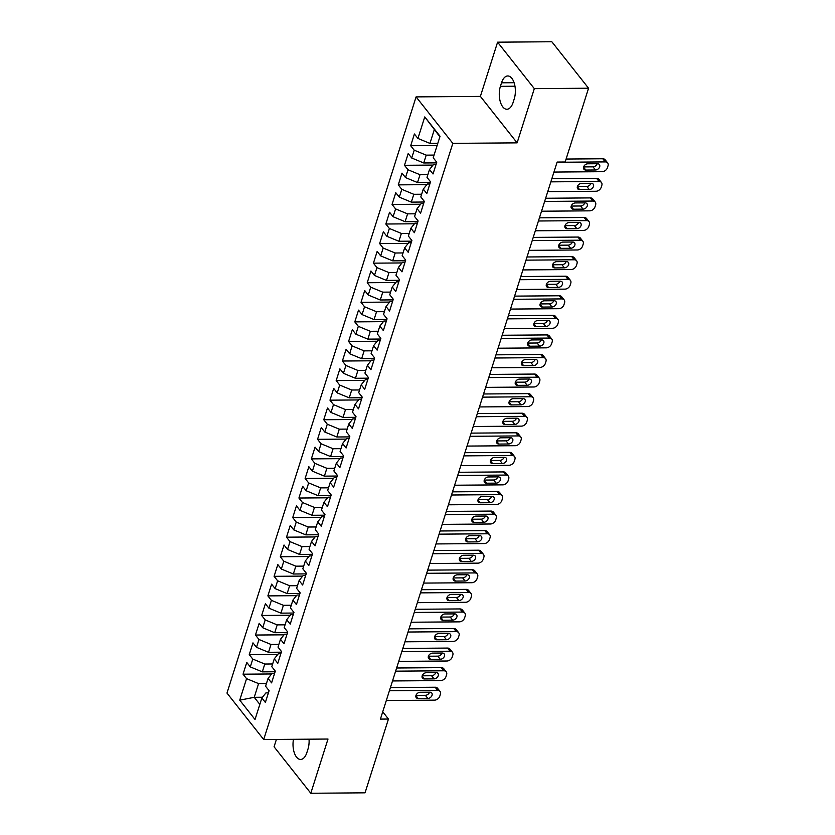 <?xml version="1.0" encoding="UTF-8"?>
<svg xmlns="http://www.w3.org/2000/svg" width="835" height="835" viewBox="0 0 835 835"><rect width="100%" height="100%" fill="white"/><g stroke="black" fill="none" stroke-linecap="round" stroke-linejoin="round"><path stroke-width="1.25" d="M276.395 739.434L274.068 746.782L310.797 793.25L365.052 792.822L388.452 719.039L382.733 711.796M416.091 96.891L226.974 693.071L263.703 739.539L452.82 143.359L416.091 96.891L480.386 96.39L517.115 142.858L534.317 88.635L497.587 42.178L480.386 96.39M497.587 42.178L551.831 41.75L588.56 88.218L534.317 88.635M439.878 136.783L424.764 116.91L417.928 138.443L414.411 133.986L410.684 145.728L414.202 150.185L411.718 158.013L408.2 153.556L404.474 165.299L408.002 169.755L405.518 177.584L401.99 173.127L398.264 184.869L401.792 189.326L399.307 197.154L395.78 192.697L392.053 204.439L395.581 208.907L393.097 216.735L389.569 212.278L385.843 224.02L389.371 228.477L386.887 236.305L383.359 231.848L379.633 243.59L383.161 248.047L380.677 255.875L377.159 251.418L373.433 263.161L376.95 267.617L374.466 275.446L370.949 270.989L367.223 282.731L370.74 287.188L368.256 295.026L364.738 290.559L361.012 302.312L364.54 306.769L362.056 314.597L358.528 310.14L354.802 321.882L358.33 326.339L355.846 334.167L352.318 329.71L348.592 341.452L352.12 345.909L349.635 353.737L346.108 349.28L342.381 361.023L345.909 365.48L343.425 373.308L339.897 368.851L336.181 380.593L339.699 385.06L337.215 392.888L333.697 388.421L329.971 400.174L333.489 404.631L331.004 412.459L327.487 408.002L323.761 419.744L327.278 424.201L324.794 432.029L321.277 427.572L317.55 439.314L321.078 443.771L318.594 451.599L315.066 447.142L311.34 458.885L314.868 463.341L312.384 471.17L308.856 466.713L305.13 478.455L308.658 482.922L306.174 490.75L302.646 486.294L298.92 498.036L302.447 502.493L299.963 510.321L296.435 505.864L292.72 517.606L296.237 522.063L293.753 529.891L290.236 525.434L286.509 537.176L290.027 541.633L287.543 549.461L284.025 545.004L280.299 556.747L283.817 561.203L281.343 569.042L277.815 564.575L274.089 576.327L277.617 580.784L275.132 588.612L271.605 584.156L267.878 595.898L271.406 600.355L268.922 608.183L265.394 603.726L261.668 615.468L265.196 619.925L262.712 627.753L259.184 623.296L255.458 635.038L258.986 639.495L256.502 647.323L252.974 642.866L249.258 654.609L252.775 659.066L250.291 666.904L246.774 662.437L243.048 674.189L271.625 673.96M424.764 116.91L440.045 136.251L433.219 157.784L436.747 162.24L433.021 173.983L429.493 169.526L427.009 177.354L430.536 181.811L426.81 193.553L423.282 189.096L420.798 196.924L424.326 201.381L420.6 213.123L417.072 208.666L414.588 216.495L418.116 220.962L414.39 232.704L410.862 228.247L408.388 236.075L411.905 240.532L408.179 252.274L404.662 247.818L402.178 255.646L405.695 260.102L401.969 271.845L398.452 267.388L395.967 275.216L399.485 279.673L395.769 291.415L392.241 286.958L389.757 294.786L393.285 299.243L389.559 310.996L386.031 306.529L383.547 314.367L387.075 318.824L383.348 330.566L379.821 326.109L377.336 333.937L380.864 338.394L377.138 350.136L373.61 345.68L371.126 353.508L374.654 357.964L370.928 369.707L367.41 365.25L364.926 373.078L368.444 377.535L364.718 389.277L361.2 384.82L358.716 392.648L362.233 397.105L358.507 408.858L354.99 404.39L352.506 412.229L356.023 416.686L352.307 428.428L348.779 423.971L346.295 431.799L349.823 436.256L346.097 447.998L342.569 443.542L340.085 451.37L343.613 455.827L339.887 467.569L336.359 463.112L333.875 470.94L337.403 475.397L333.676 487.139L330.149 482.682L327.664 490.51L331.192 494.978L327.466 506.72L323.949 502.263L321.465 510.091L324.982 514.548L321.256 526.29L317.738 521.833L315.254 529.661L318.772 534.118L315.045 545.86L311.528 541.404L309.044 549.232L312.572 553.688L308.846 565.431L305.318 560.974L302.834 568.802L306.361 573.259L302.635 585.011L299.107 580.544L296.623 588.372L300.151 592.84L296.425 604.582L292.897 600.125L290.413 607.953L293.941 612.41L290.215 624.152L286.687 619.695L284.203 627.523L287.731 631.98L284.004 643.722L280.487 639.266L278.003 647.094L281.52 651.55L277.794 663.293L274.277 658.836L271.792 666.664L275.31 671.121L271.594 682.873L268.066 678.406L265.582 686.245L269.11 690.702L265.384 702.444L261.856 697.987L255.03 719.509L239.739 700.168L246.565 678.646L243.048 674.189M588.56 88.218L565.159 162L557.122 162.063L380.416 719.102L388.452 719.039M275.112 671.758L262.305 671.862L264.789 664.034L272.648 663.971M250.291 666.904L262.305 671.862M252.775 659.066L264.789 664.034M261.856 697.987L265.927 692.893L268.411 692.883M281.322 652.187L268.515 652.292L270.999 644.463L278.859 644.401M256.502 647.323L268.515 652.292M258.986 639.495L270.999 644.463M268.066 678.406L272.127 673.323L274.621 673.302M287.532 632.617L274.715 632.711L277.199 624.883L285.059 624.82M262.712 627.753L274.715 632.711M265.196 619.925L277.199 624.883M274.277 658.836L278.337 653.753L280.831 653.732M293.743 613.047L280.925 613.14L283.409 605.312L291.269 605.25M268.922 608.183L280.925 613.14M271.406 600.355L283.409 605.312M280.487 639.266L284.547 634.183L287.042 634.162M299.953 593.466L287.136 593.57L289.62 585.742L297.479 585.679M275.132 588.612L287.136 593.57M277.617 580.784L289.62 585.742M286.687 619.695L290.757 614.612L293.252 614.591M306.153 573.895L293.346 574L295.83 566.172L303.689 566.109M281.343 569.042L293.346 574M283.817 561.203L295.83 566.172M292.897 600.125L296.968 595.031L299.462 595.011M312.363 554.325L299.556 554.43L302.04 546.601L309.9 546.539M287.543 549.461L299.556 554.43M290.027 541.633L302.04 546.601M299.107 580.544L303.178 575.461L305.662 575.44M318.573 534.755L305.767 534.849L308.251 527.021L316.11 526.958M293.753 529.891L305.767 534.849M296.237 522.063L308.251 527.021M305.318 560.974L309.388 555.891L311.873 555.87M324.784 515.185L311.977 515.279L314.451 507.45L322.32 507.388M299.963 510.321L311.977 515.279M302.447 502.493L314.451 507.45M311.528 541.404L315.588 536.321L318.083 536.3M330.994 495.604L318.177 495.708L320.661 487.88L328.52 487.817M306.174 490.75L318.177 495.708M308.658 482.922L320.661 487.88M317.738 521.833L321.799 516.74L324.293 516.729M337.204 476.033L324.387 476.138L326.871 468.31L334.731 468.247M312.384 471.17L324.387 476.138M314.868 463.341L326.871 468.31M323.949 502.263L328.009 497.169L330.503 497.149M343.404 456.463L330.597 456.568L333.082 448.729L340.941 448.677M318.594 451.599L330.597 456.568M321.078 443.771L333.082 448.729M330.149 482.682L334.219 477.599L336.714 477.578M349.614 436.893L336.808 436.987L339.292 429.159L347.151 429.096M324.794 432.029L336.808 436.987M327.278 424.201L339.292 429.159M336.359 463.112L340.43 458.029L342.924 458.008M355.825 417.323L343.018 417.416L345.502 409.588L353.362 409.526M331.004 412.459L343.018 417.416M333.489 404.631L345.502 409.588M342.569 443.542L346.64 438.458L349.124 438.438M362.035 397.742L349.228 397.846L351.712 390.018L359.572 389.955M337.215 392.888L349.228 397.846M339.699 385.06L351.712 390.018M348.779 423.971L352.85 418.878L355.334 418.867M368.245 378.171L355.439 378.276L357.912 370.448L365.782 370.385M343.425 373.308L355.439 378.276M345.909 365.48L357.912 370.448M354.99 404.39L359.05 399.307L361.545 399.287M374.456 358.601L361.639 358.695L364.123 350.867L371.982 350.815M349.635 353.737L361.639 358.695M352.12 345.909L364.123 350.867M361.2 384.82L365.26 379.737L367.755 379.716M380.666 339.031L367.849 339.125L370.333 331.297L378.192 331.234M355.846 334.167L367.849 339.125M358.33 326.339L370.333 331.297M367.41 365.25L371.471 360.167L373.965 360.146M386.866 319.45L374.059 319.555L376.543 311.726L384.403 311.664M362.056 314.597L374.059 319.555M364.54 306.769L376.543 311.726M373.61 345.68L377.681 340.596L380.175 340.576M393.076 299.88L380.269 299.984L382.754 292.156L390.613 292.093M368.256 295.026L380.269 299.984M370.74 287.188L382.754 292.156M379.821 326.109L383.891 321.016L386.386 320.995M399.287 280.31L386.48 280.414L388.964 272.586L396.823 272.523M374.466 275.446L386.48 280.414M376.95 267.617L388.964 272.586M386.031 306.529L390.102 301.445L392.586 301.425M405.497 260.739L392.69 260.833L395.174 253.005L403.034 252.942M380.677 255.875L392.69 260.833M383.161 248.047L395.174 253.005M392.241 286.958L396.312 281.875L398.796 281.854M411.707 241.169L398.89 241.263L401.374 233.435L409.244 233.372M386.887 236.305L398.89 241.263M389.371 228.477L401.374 233.435M398.452 267.388L402.512 262.305L405.006 262.284M417.917 221.588L405.1 221.692L407.584 213.864L415.444 213.802M393.097 216.735L405.1 221.692M395.581 208.907L407.584 213.864M404.662 247.818L408.722 242.724L411.217 242.714M424.128 202.018L411.311 202.122L413.795 194.294L421.654 194.231M399.307 197.154L411.311 202.122M401.792 189.326L413.795 194.294M410.862 228.247L414.932 223.154L417.427 223.133M430.328 182.447L417.521 182.552L420.005 174.713L427.864 174.661M405.518 177.584L417.521 182.552M408.002 169.755L420.005 174.713M417.072 208.666L421.143 203.583L423.637 203.563M436.538 162.877L423.731 162.971L426.215 155.143L434.075 155.08M411.718 158.013L423.731 162.971M414.202 150.185L426.215 155.143M423.282 189.096L427.353 184.013L429.837 183.992M437.801 143.338L429.942 143.401L434.283 129.696M417.928 138.443L429.942 143.401M429.493 169.526L433.563 164.443L436.047 164.422M517.115 142.858L452.82 143.359M310.797 793.25L327.998 739.038L263.703 739.539M262.451 697.235L254.226 697.308L259.831 704.385M266.438 683.541L258.579 683.604L254.226 697.308L239.739 700.168M246.565 678.646L258.579 683.604M514.235 98.885A14.884 7.494 -90.4 0 0 514.402 83.688A14.884 7.494 -90.4 0 0 507.764 75.964A14.884 7.494 -90.4 0 0 501.522 82.811L500.405 86.339A14.884 7.494 -90.4 0 0 500.238 101.536A14.884 7.494 -90.4 0 0 506.876 109.26A14.884 7.494 -90.4 0 0 513.118 102.413L514.235 98.885M293.471 739.299A14.884 7.494 -90.4 0 0 300.621 759.453A14.884 7.494 -90.4 0 0 306.863 752.606L307.979 749.089A14.884 7.494 -90.4 0 0 309.044 739.184M410.684 145.728L437.112 145.52M404.474 165.299L433.052 165.079M398.264 184.869L426.842 184.65M392.053 204.439L420.631 204.22M385.843 224.02L414.421 223.79M379.633 243.59L408.211 243.371M373.433 263.161L402.011 262.941M367.223 282.731L395.8 282.512M361.012 302.312L389.59 302.082M354.802 321.882L383.38 321.652M348.592 341.452L377.169 341.233M342.381 361.023L370.959 360.803M336.181 380.593L364.749 380.374M329.971 400.174L358.549 399.944M323.761 419.744L352.339 419.514M317.55 439.314L346.128 439.095M311.34 458.885L339.918 458.665M305.13 478.455L333.708 478.236M298.92 498.036L327.497 497.806M292.72 517.606L321.287 517.387M286.509 537.176L315.087 536.957M280.299 556.747L308.877 556.528M274.089 576.327L302.667 576.098M267.878 595.898L296.456 595.668M261.668 615.468L290.246 615.249M255.458 635.038L284.036 634.819M249.258 654.609L277.825 654.389M557.049 162.282L605.25 161.906A4.655 3.371 141.7 0 1 607.661 162.929A4.655 3.371 141.7 0 1 608.026 165.789L607.41 167.741A4.655 3.371 141.7 0 1 602.15 171.686L553.949 172.062M607.661 162.929L605.177 159.798A4.655 3.371 -38.3 0 0 602.776 158.765L566.099 159.047M597.463 163.723A3.716 2.703 -38.3 0 1 599.384 164.547A3.716 2.703 -38.3 0 1 599.092 167.981A3.716 2.703 -38.3 0 1 595.47 169.985L585.826 170.058A3.716 2.703 -38.3 0 1 583.905 169.234A3.716 2.703 -38.3 0 1 584.197 165.8A3.716 2.703 -38.3 0 1 587.819 163.796L597.463 163.723M597.192 163.723A3.716 2.703 -38.3 0 1 592.996 166.843L583.623 166.916M550.849 181.853L599.05 181.477A4.655 3.371 141.7 0 1 601.451 182.51A4.655 3.371 141.7 0 1 601.826 185.36L601.2 187.311A4.655 3.371 141.7 0 1 595.94 191.257L547.739 191.632M601.451 182.51L598.966 179.368A4.655 3.371 -38.3 0 0 596.566 178.335L551.851 178.68M591.253 183.293A3.716 2.703 -38.3 0 1 593.174 184.118A3.716 2.703 -38.3 0 1 592.892 187.551A3.716 2.703 -38.3 0 1 589.27 189.555L579.626 189.629A3.716 2.703 -38.3 0 1 577.695 188.804A3.716 2.703 -38.3 0 1 577.987 185.38A3.716 2.703 -38.3 0 1 581.609 183.366L591.253 183.293M590.982 183.293A3.716 2.703 -38.3 0 1 586.786 186.414L577.413 186.487M544.639 201.423L592.84 201.047A4.655 3.371 141.7 0 1 595.24 202.08A4.655 3.371 141.7 0 1 595.616 204.93L594.99 206.892A4.655 3.371 141.7 0 1 589.729 210.837L541.529 211.213M595.24 202.08L592.766 198.939A4.655 3.371 -38.3 0 0 590.355 197.905L545.641 198.26M585.043 202.863A3.716 2.703 -38.3 0 1 586.974 203.688A3.716 2.703 -38.3 0 1 586.681 207.122A3.716 2.703 -38.3 0 1 583.06 209.126L573.415 209.209A3.716 2.703 -38.3 0 1 571.484 208.385A3.716 2.703 -38.3 0 1 571.777 204.951A3.716 2.703 -38.3 0 1 575.398 202.936L585.043 202.863M584.771 202.863A3.716 2.703 -38.3 0 1 580.576 205.995L571.203 206.068M538.429 220.993L586.629 220.617A4.655 3.371 141.7 0 1 589.03 221.651A4.655 3.371 141.7 0 1 589.406 224.5L588.779 226.462A4.655 3.371 141.7 0 1 583.519 230.408L535.318 230.784M589.03 221.651L586.556 218.509A4.655 3.371 -38.3 0 0 584.145 217.486L539.431 217.831M578.832 222.434A3.716 2.703 -38.3 0 1 580.763 223.258A3.716 2.703 -38.3 0 1 580.471 226.692A3.716 2.703 -38.3 0 1 576.849 228.707L567.205 228.78A3.716 2.703 -38.3 0 1 565.274 227.955A3.716 2.703 -38.3 0 1 565.566 224.521A3.716 2.703 -38.3 0 1 569.188 222.517L578.832 222.434M578.561 222.444A3.716 2.703 -38.3 0 1 574.365 225.565L564.992 225.638M532.219 240.574L580.419 240.198A4.655 3.371 141.7 0 1 582.83 241.221A4.655 3.371 141.7 0 1 583.195 244.081L582.579 246.033A4.655 3.371 141.7 0 1 577.319 249.978L529.119 250.354M582.83 241.221L580.346 238.079A4.655 3.371 -38.3 0 0 577.935 237.056L533.221 237.401M572.622 242.014A3.716 2.703 -38.3 0 1 574.553 242.839A3.716 2.703 -38.3 0 1 574.261 246.262A3.716 2.703 -38.3 0 1 570.639 248.277L560.995 248.35A3.716 2.703 -38.3 0 1 559.074 247.525A3.716 2.703 -38.3 0 1 559.366 244.091A3.716 2.703 -38.3 0 1 562.978 242.087L572.622 242.014M572.351 242.014A3.716 2.703 -38.3 0 1 568.155 245.135L558.782 245.208M526.008 260.144L574.209 259.768A4.655 3.371 141.7 0 1 576.62 260.791A4.655 3.371 141.7 0 1 576.985 263.651L576.369 265.603A4.655 3.371 141.7 0 1 571.109 269.548L522.908 269.924M576.62 260.791L574.136 257.66A4.655 3.371 -38.3 0 0 571.724 256.627L527.01 256.971M566.422 261.585A3.716 2.703 -38.3 0 1 568.343 262.409A3.716 2.703 -38.3 0 1 568.05 265.843A3.716 2.703 -38.3 0 1 564.429 267.847L554.784 267.92A3.716 2.703 -38.3 0 1 552.864 267.096A3.716 2.703 -38.3 0 1 553.156 263.662A3.716 2.703 -38.3 0 1 556.778 261.658L566.422 261.585M566.151 261.585A3.716 2.703 -38.3 0 1 561.945 264.705L552.572 264.779M519.798 279.715L567.998 279.339A4.655 3.371 141.7 0 1 570.409 280.372A4.655 3.371 141.7 0 1 570.775 283.222L570.159 285.184A4.655 3.371 141.7 0 1 564.898 289.129L516.698 289.505M570.409 280.372L567.925 277.23A4.655 3.371 -38.3 0 0 565.525 276.197L520.81 276.552M560.212 281.155A3.716 2.703 -38.3 0 1 562.132 281.98A3.716 2.703 -38.3 0 1 561.84 285.413A3.716 2.703 -38.3 0 1 558.218 287.417L548.574 287.49A3.716 2.703 -38.3 0 1 546.654 286.666A3.716 2.703 -38.3 0 1 546.946 283.242A3.716 2.703 -38.3 0 1 550.568 281.228L560.212 281.155M559.941 281.155A3.716 2.703 -38.3 0 1 555.745 284.276L546.372 284.349M513.588 299.285L561.788 298.909A4.655 3.371 141.7 0 1 564.199 299.942A4.655 3.371 141.7 0 1 564.564 302.792L563.949 304.754A4.655 3.371 141.7 0 1 558.688 308.7L510.488 309.075M564.199 299.942L561.715 296.801A4.655 3.371 -38.3 0 0 559.314 295.767L514.6 296.122M554.002 300.725A3.716 2.703 -38.3 0 1 555.922 301.55A3.716 2.703 -38.3 0 1 555.63 304.984A3.716 2.703 -38.3 0 1 552.019 306.988L542.364 307.071A3.716 2.703 -38.3 0 1 540.443 306.247A3.716 2.703 -38.3 0 1 540.736 302.813A3.716 2.703 -38.3 0 1 544.357 300.809L554.002 300.725M553.73 300.736A3.716 2.703 -38.3 0 1 549.534 303.856L540.161 303.93M507.388 318.855L555.588 318.479A4.655 3.371 141.7 0 1 557.989 319.513A4.655 3.371 141.7 0 1 558.365 322.362L557.738 324.324A4.655 3.371 141.7 0 1 552.478 328.27L504.277 328.646M557.989 319.513L555.505 316.371A4.655 3.371 -38.3 0 0 553.104 315.348L508.39 315.693M547.791 320.306A3.716 2.703 -38.3 0 1 549.722 321.12A3.716 2.703 -38.3 0 1 549.43 324.554A3.716 2.703 -38.3 0 1 545.808 326.568L536.164 326.642A3.716 2.703 -38.3 0 1 534.233 325.817A3.716 2.703 -38.3 0 1 534.525 322.383A3.716 2.703 -38.3 0 1 538.147 320.379L547.791 320.306M547.52 320.306A3.716 2.703 -38.3 0 1 543.324 323.427L533.951 323.5M501.177 338.436L549.378 338.06A4.655 3.371 141.7 0 1 551.778 339.083A4.655 3.371 141.7 0 1 552.154 341.943L551.528 343.895A4.655 3.371 141.7 0 1 546.267 347.84L498.067 348.216M551.778 339.083L549.305 335.941A4.655 3.371 -38.3 0 0 546.894 334.918L502.179 335.263M541.581 339.876A3.716 2.703 -38.3 0 1 543.512 340.701A3.716 2.703 -38.3 0 1 543.22 344.135A3.716 2.703 -38.3 0 1 539.598 346.139L529.954 346.212A3.716 2.703 -38.3 0 1 528.023 345.387A3.716 2.703 -38.3 0 1 528.315 341.953A3.716 2.703 -38.3 0 1 531.937 339.949L541.581 339.876M541.31 339.876A3.716 2.703 -38.3 0 1 537.114 342.997L527.741 343.07M494.967 358.006L543.167 357.63A4.655 3.371 141.7 0 1 545.579 358.653A4.655 3.371 141.7 0 1 545.944 361.513L545.318 363.465A4.655 3.371 141.7 0 1 540.057 367.41L491.867 367.786M545.579 358.653L543.094 355.522A4.655 3.371 -38.3 0 0 540.683 354.489L495.969 354.833M535.371 359.447A3.716 2.703 -38.3 0 1 537.302 360.271A3.716 2.703 -38.3 0 1 537.009 363.705A3.716 2.703 -38.3 0 1 533.388 365.709L523.743 365.782A3.716 2.703 -38.3 0 1 521.812 364.958A3.716 2.703 -38.3 0 1 522.105 361.524A3.716 2.703 -38.3 0 1 525.726 359.52L535.371 359.447M535.099 359.447A3.716 2.703 -38.3 0 1 530.903 362.567L521.531 362.64M488.757 377.577L536.957 377.201A4.655 3.371 141.7 0 1 539.368 378.234A4.655 3.371 141.7 0 1 539.734 381.084L539.118 383.046A4.655 3.371 141.7 0 1 533.857 386.991L485.657 387.367M539.368 378.234L536.884 375.092A4.655 3.371 -38.3 0 0 534.473 374.059L489.759 374.414M529.16 379.017A3.716 2.703 -38.3 0 1 531.091 379.841A3.716 2.703 -38.3 0 1 530.799 383.275A3.716 2.703 -38.3 0 1 527.177 385.279L517.533 385.352A3.716 2.703 -38.3 0 1 515.612 384.528A3.716 2.703 -38.3 0 1 515.905 381.104A3.716 2.703 -38.3 0 1 519.516 379.09L529.16 379.017M528.889 379.017A3.716 2.703 -38.3 0 1 524.693 382.138L515.32 382.211M482.546 397.147L530.747 396.771A4.655 3.371 141.7 0 1 533.158 397.804A4.655 3.371 141.7 0 1 533.523 400.654L532.907 402.616A4.655 3.371 141.7 0 1 527.647 406.561L479.447 406.937M533.158 397.804L530.674 394.663A4.655 3.371 -38.3 0 0 528.263 393.629L483.548 393.984M522.961 398.587A3.716 2.703 -38.3 0 1 524.881 399.412A3.716 2.703 -38.3 0 1 524.589 402.846A3.716 2.703 -38.3 0 1 520.967 404.85L511.323 404.933A3.716 2.703 -38.3 0 1 509.402 404.109A3.716 2.703 -38.3 0 1 509.694 400.675A3.716 2.703 -38.3 0 1 513.316 398.671L522.961 398.587M522.689 398.598A3.716 2.703 -38.3 0 1 518.483 401.719L509.11 401.792M476.336 416.717L524.537 416.341A4.655 3.371 141.7 0 1 526.948 417.375A4.655 3.371 141.7 0 1 527.313 420.224L526.697 422.186A4.655 3.371 141.7 0 1 521.437 426.132L473.236 426.508M526.948 417.375L524.463 414.233A4.655 3.371 -38.3 0 0 522.063 413.21L477.349 413.555M516.75 418.168A3.716 2.703 -38.3 0 1 518.671 418.993A3.716 2.703 -38.3 0 1 518.378 422.416A3.716 2.703 -38.3 0 1 514.757 424.43L505.112 424.504A3.716 2.703 -38.3 0 1 503.192 423.679A3.716 2.703 -38.3 0 1 503.484 420.245A3.716 2.703 -38.3 0 1 507.106 418.241L516.75 418.168M516.479 418.168A3.716 2.703 -38.3 0 1 512.283 421.289L502.91 421.362M470.136 436.298L518.326 435.922A4.655 3.371 141.7 0 1 520.737 436.945A4.655 3.371 141.7 0 1 521.113 439.805L520.487 441.757A4.655 3.371 141.7 0 1 515.226 445.702L467.026 446.078M520.737 436.945L518.253 433.814A4.655 3.371 -38.3 0 0 515.853 432.78L471.138 433.125M510.54 437.738A3.716 2.703 -38.3 0 1 512.46 438.563A3.716 2.703 -38.3 0 1 512.168 441.997A3.716 2.703 -38.3 0 1 508.557 444.001L498.912 444.074A3.716 2.703 -38.3 0 1 496.982 443.249A3.716 2.703 -38.3 0 1 497.274 439.815A3.716 2.703 -38.3 0 1 500.896 437.811L510.54 437.738M510.268 437.738A3.716 2.703 -38.3 0 1 506.073 440.859L496.7 440.932M463.926 455.868L512.126 455.492A4.655 3.371 141.7 0 1 514.527 456.526A4.655 3.371 141.7 0 1 514.903 459.375L514.277 461.327A4.655 3.371 141.7 0 1 509.016 465.272L460.816 465.648M514.527 456.526L512.043 453.384A4.655 3.371 -38.3 0 0 509.642 452.351L464.928 452.695M504.33 457.309A3.716 2.703 -38.3 0 1 506.26 458.133A3.716 2.703 -38.3 0 1 505.968 461.567A3.716 2.703 -38.3 0 1 502.346 463.571L492.702 463.644A3.716 2.703 -38.3 0 1 490.771 462.82A3.716 2.703 -38.3 0 1 491.063 459.396A3.716 2.703 -38.3 0 1 494.685 457.382L504.33 457.309M504.058 457.309A3.716 2.703 -38.3 0 1 499.862 460.429L490.489 460.502M457.716 475.439L505.916 475.063A4.655 3.371 141.7 0 1 508.317 476.096A4.655 3.371 141.7 0 1 508.692 478.946L508.066 480.908A4.655 3.371 141.7 0 1 502.806 484.853L454.605 485.229M508.317 476.096L505.843 472.954A4.655 3.371 -38.3 0 0 503.432 471.921L458.718 472.276M498.119 476.879A3.716 2.703 -38.3 0 1 500.05 477.703A3.716 2.703 -38.3 0 1 499.758 481.137A3.716 2.703 -38.3 0 1 496.136 483.141L486.492 483.214A3.716 2.703 -38.3 0 1 484.561 482.4A3.716 2.703 -38.3 0 1 484.853 478.966A3.716 2.703 -38.3 0 1 488.475 476.952L498.119 476.879M497.848 476.879A3.716 2.703 -38.3 0 1 493.652 480L484.279 480.073M451.505 495.009L499.706 494.633A4.655 3.371 141.7 0 1 502.117 495.666A4.655 3.371 141.7 0 1 502.482 498.516L501.856 500.478A4.655 3.371 141.7 0 1 496.595 504.423L448.405 504.799M502.117 495.666L499.633 492.525A4.655 3.371 -38.3 0 0 497.222 491.491L452.507 491.846M491.909 496.449A3.716 2.703 -38.3 0 1 493.84 497.274A3.716 2.703 -38.3 0 1 493.548 500.708A3.716 2.703 -38.3 0 1 489.926 502.722L480.282 502.795A3.716 2.703 -38.3 0 1 478.351 501.971A3.716 2.703 -38.3 0 1 478.643 498.537A3.716 2.703 -38.3 0 1 482.265 496.533L491.909 496.449M491.638 496.46A3.716 2.703 -38.3 0 1 487.442 499.58L478.069 499.654M445.295 514.579L493.495 514.203A4.655 3.371 141.7 0 1 495.906 515.237A4.655 3.371 141.7 0 1 496.272 518.097L495.656 520.048A4.655 3.371 141.7 0 1 490.395 523.994L442.195 524.37M495.906 515.237L493.422 512.095A4.655 3.371 -38.3 0 0 491.011 511.072L446.297 511.417M485.699 516.03A3.716 2.703 -38.3 0 1 487.63 516.855A3.716 2.703 -38.3 0 1 487.337 520.278A3.716 2.703 -38.3 0 1 483.715 522.292L474.071 522.366A3.716 2.703 -38.3 0 1 472.151 521.541A3.716 2.703 -38.3 0 1 472.443 518.107A3.716 2.703 -38.3 0 1 476.054 516.103L485.699 516.03M485.427 516.03A3.716 2.703 -38.3 0 1 481.231 519.151L471.858 519.224M439.085 534.16L487.285 533.784A4.655 3.371 141.7 0 1 489.696 534.807A4.655 3.371 141.7 0 1 490.061 537.667L489.446 539.619A4.655 3.371 141.7 0 1 484.185 543.564L435.985 543.94M489.696 534.807L487.212 531.676A4.655 3.371 -38.3 0 0 484.801 530.642L440.097 530.987M479.499 535.6A3.716 2.703 -38.3 0 1 481.419 536.425A3.716 2.703 -38.3 0 1 481.127 539.859A3.716 2.703 -38.3 0 1 477.505 541.863L467.861 541.936A3.716 2.703 -38.3 0 1 465.94 541.111A3.716 2.703 -38.3 0 1 466.233 537.677A3.716 2.703 -38.3 0 1 469.855 535.673L479.499 535.6M479.227 535.6A3.716 2.703 -38.3 0 1 475.031 538.721L465.659 538.794M432.874 553.73L481.075 553.354A4.655 3.371 141.7 0 1 483.486 554.388A4.655 3.371 141.7 0 1 483.851 557.237L483.235 559.189A4.655 3.371 141.7 0 1 477.975 563.145L429.774 563.51M483.486 554.388L481.002 551.246A4.655 3.371 -38.3 0 0 478.601 550.213L433.887 550.557M473.288 555.171A3.716 2.703 -38.3 0 1 475.209 555.995A3.716 2.703 -38.3 0 1 474.917 559.429A3.716 2.703 -38.3 0 1 471.295 561.433L461.651 561.506A3.716 2.703 -38.3 0 1 459.73 560.682A3.716 2.703 -38.3 0 1 460.022 557.258A3.716 2.703 -38.3 0 1 463.644 555.244L473.288 555.171M473.017 555.171A3.716 2.703 -38.3 0 1 468.821 558.291L459.448 558.365M426.675 573.301L474.875 572.925A4.655 3.371 141.7 0 1 477.276 573.958A4.655 3.371 141.7 0 1 477.651 576.808L477.025 578.77A4.655 3.371 141.7 0 1 471.765 582.715L423.564 583.091M477.276 573.958L474.791 570.816A4.655 3.371 -38.3 0 0 472.391 569.783L427.677 570.138M467.078 574.741A3.716 2.703 -38.3 0 1 468.999 575.566A3.716 2.703 -38.3 0 1 468.706 578.999A3.716 2.703 -38.3 0 1 465.095 581.003L455.451 581.087A3.716 2.703 -38.3 0 1 453.52 580.262A3.716 2.703 -38.3 0 1 453.812 576.828A3.716 2.703 -38.3 0 1 457.434 574.814L467.078 574.741M466.807 574.741A3.716 2.703 -38.3 0 1 462.611 577.872L453.238 577.945M420.464 592.871L468.665 592.495A4.655 3.371 141.7 0 1 471.065 593.528A4.655 3.371 141.7 0 1 471.441 596.378L470.815 598.34A4.655 3.371 141.7 0 1 465.554 602.285L417.354 602.661M471.065 593.528L468.592 590.387A4.655 3.371 -38.3 0 0 466.18 589.364L421.466 589.708M460.868 594.311A3.716 2.703 -38.3 0 1 462.799 595.136A3.716 2.703 -38.3 0 1 462.506 598.57A3.716 2.703 -38.3 0 1 458.885 600.584L449.24 600.657A3.716 2.703 -38.3 0 1 447.309 599.833A3.716 2.703 -38.3 0 1 447.602 596.399A3.716 2.703 -38.3 0 1 451.224 594.395L460.868 594.311M460.596 594.322A3.716 2.703 -38.3 0 1 456.401 597.442L447.028 597.516M414.254 612.452L462.454 612.076A4.655 3.371 141.7 0 1 464.855 613.099A4.655 3.371 141.7 0 1 465.231 615.959L464.604 617.91A4.655 3.371 141.7 0 1 459.344 621.856L411.144 622.232M464.855 613.099L462.381 609.957A4.655 3.371 -38.3 0 0 459.97 608.934L415.256 609.279M454.658 613.892A3.716 2.703 -38.3 0 1 456.588 614.717A3.716 2.703 -38.3 0 1 456.296 618.14A3.716 2.703 -38.3 0 1 452.674 620.154L443.03 620.228A3.716 2.703 -38.3 0 1 441.099 619.403A3.716 2.703 -38.3 0 1 441.391 615.969A3.716 2.703 -38.3 0 1 445.013 613.965L454.658 613.892M454.386 613.892A3.716 2.703 -38.3 0 1 450.19 617.013L440.817 617.086M408.044 632.022L456.244 631.646A4.655 3.371 141.7 0 1 458.655 632.669A4.655 3.371 141.7 0 1 459.02 635.529L458.405 637.481A4.655 3.371 141.7 0 1 453.144 641.426L404.944 641.802M458.655 632.669L456.171 629.538A4.655 3.371 -38.3 0 0 453.76 628.504L409.046 628.849M448.447 633.462A3.716 2.703 -38.3 0 1 450.378 634.287A3.716 2.703 -38.3 0 1 450.086 637.721A3.716 2.703 -38.3 0 1 446.464 639.725L436.82 639.798A3.716 2.703 -38.3 0 1 434.889 638.973A3.716 2.703 -38.3 0 1 435.181 635.539A3.716 2.703 -38.3 0 1 438.803 633.535L448.447 633.462M448.176 633.462A3.716 2.703 -38.3 0 1 443.98 636.583L434.607 636.656M401.833 651.592L450.034 651.216A4.655 3.371 141.7 0 1 452.445 652.25A4.655 3.371 141.7 0 1 452.81 655.099L452.194 657.061A4.655 3.371 141.7 0 1 446.934 661.007L398.733 661.383M452.445 652.25L449.961 649.108A4.655 3.371 -38.3 0 0 447.55 648.075L402.835 648.43M442.247 653.033A3.716 2.703 -38.3 0 1 444.168 653.857A3.716 2.703 -38.3 0 1 443.876 657.291A3.716 2.703 -38.3 0 1 440.254 659.295L430.609 659.368A3.716 2.703 -38.3 0 1 428.689 658.544A3.716 2.703 -38.3 0 1 428.981 655.12A3.716 2.703 -38.3 0 1 432.593 653.106L442.247 653.033M441.976 653.033A3.716 2.703 -38.3 0 1 437.77 656.153L428.397 656.226M395.623 671.163L443.823 670.787A4.655 3.371 141.7 0 1 446.234 671.82A4.655 3.371 141.7 0 1 446.6 674.67L445.984 676.632A4.655 3.371 141.7 0 1 440.723 680.577L392.523 680.953M446.234 671.82L443.75 668.678A4.655 3.371 -38.3 0 0 441.339 667.645L396.635 668M436.037 672.603A3.716 2.703 -38.3 0 1 437.957 673.428A3.716 2.703 -38.3 0 1 437.665 676.861A3.716 2.703 -38.3 0 1 434.043 678.865L424.399 678.949A3.716 2.703 -38.3 0 1 422.479 678.124A3.716 2.703 -38.3 0 1 422.771 674.69A3.716 2.703 -38.3 0 1 426.393 672.686L436.037 672.603M435.766 672.613A3.716 2.703 -38.3 0 1 431.57 675.734L422.197 675.807M389.413 690.733L437.613 690.357A4.655 3.371 141.7 0 1 440.024 691.39A4.655 3.371 141.7 0 1 440.389 694.24L439.774 696.202A4.655 3.371 141.7 0 1 434.513 700.147L386.313 700.523M440.024 691.39L437.54 688.249A4.655 3.371 -38.3 0 0 435.139 687.226L390.425 687.57M429.827 692.184A3.716 2.703 -38.3 0 1 431.747 693.008A3.716 2.703 -38.3 0 1 431.455 696.432A3.716 2.703 -38.3 0 1 427.833 698.446L418.189 698.519A3.716 2.703 -38.3 0 1 416.268 697.695A3.716 2.703 -38.3 0 1 416.561 694.261A3.716 2.703 -38.3 0 1 420.182 692.257L429.827 692.184M429.555 692.184A3.716 2.703 -38.3 0 1 425.359 695.304L415.987 695.378M514.11 82.717L501.522 82.811M514.976 86.224L500.405 86.339M602.776 158.765L605.25 161.906M595.47 169.985L592.996 166.843M585.826 170.058L583.55 167.167M596.566 178.335L599.05 181.477M589.27 189.555L586.786 186.414M579.626 189.629L577.34 186.748M590.355 197.905L592.84 201.047M583.06 209.126L580.576 205.995M573.415 209.209L571.13 206.318M584.145 217.486L586.629 220.617M576.849 228.707L574.365 225.565M567.205 228.78L564.919 225.888M577.935 237.056L580.419 240.198M570.639 248.277L568.155 245.135M560.995 248.35L558.709 245.459M571.724 256.627L574.209 259.768M564.429 267.847L561.945 264.705M554.784 267.92L552.499 265.029M565.525 276.197L567.998 279.339M558.218 287.417L555.745 284.276M548.574 287.49L546.299 284.61M559.314 295.767L561.788 298.909M552.019 306.988L549.534 303.856M542.364 307.071L540.088 304.18M553.104 315.348L555.588 318.479M545.808 326.568L543.324 323.427M536.164 326.642L533.878 323.75M546.894 334.918L549.378 338.06M539.598 346.139L537.114 342.997M529.954 346.212L527.668 343.321M540.683 354.489L543.167 357.63M533.388 365.709L530.903 362.567M523.743 365.782L521.457 362.901M534.473 374.059L536.957 377.201M527.177 385.279L524.693 382.138M517.533 385.352L515.247 382.472M528.263 393.629L530.747 396.771M520.967 404.85L518.483 401.719M511.323 404.933L509.037 402.042M522.063 413.21L524.537 416.341M514.757 424.43L512.283 421.289M505.112 424.504L502.837 421.612M515.853 432.78L518.326 435.922M508.557 444.001L506.073 440.859M498.912 444.074L496.627 441.183M509.642 452.351L512.126 455.492M502.346 463.571L499.862 460.429M492.702 463.644L490.416 460.763M503.432 471.921L505.916 475.063M496.136 483.141L493.652 480M486.492 483.214L484.206 480.334M497.222 491.491L499.706 494.633M489.926 502.722L487.442 499.58M480.282 502.795L477.996 499.904M491.011 511.072L493.495 514.203M483.715 522.292L481.231 519.151M474.071 522.366L471.785 519.474M484.801 530.642L487.285 533.784M477.505 541.863L475.031 538.721M467.861 541.936L465.586 539.045M478.601 550.213L481.075 553.354M471.295 561.433L468.821 558.291M461.651 561.506L459.375 558.625M472.391 569.783L474.875 572.925M465.095 581.003L462.611 577.872M455.451 581.087L453.165 578.196M466.18 589.364L468.665 592.495M458.885 600.584L456.401 597.442M449.24 600.657L446.955 597.766M459.97 608.934L462.454 612.076M452.674 620.154L450.19 617.013M443.03 620.228L440.744 617.336M453.76 628.504L456.244 631.646M446.464 639.725L443.98 636.583M436.82 639.798L434.534 636.907M447.55 648.075L450.034 651.216M440.254 659.295L437.77 656.153M430.609 659.368L428.324 656.487M441.339 667.645L443.823 670.787M434.043 678.865L431.57 675.734M424.399 678.949L422.124 676.058M435.139 687.226L437.613 690.357M427.833 698.446L425.359 695.304M418.189 698.519L415.913 695.628"/></g></svg>
